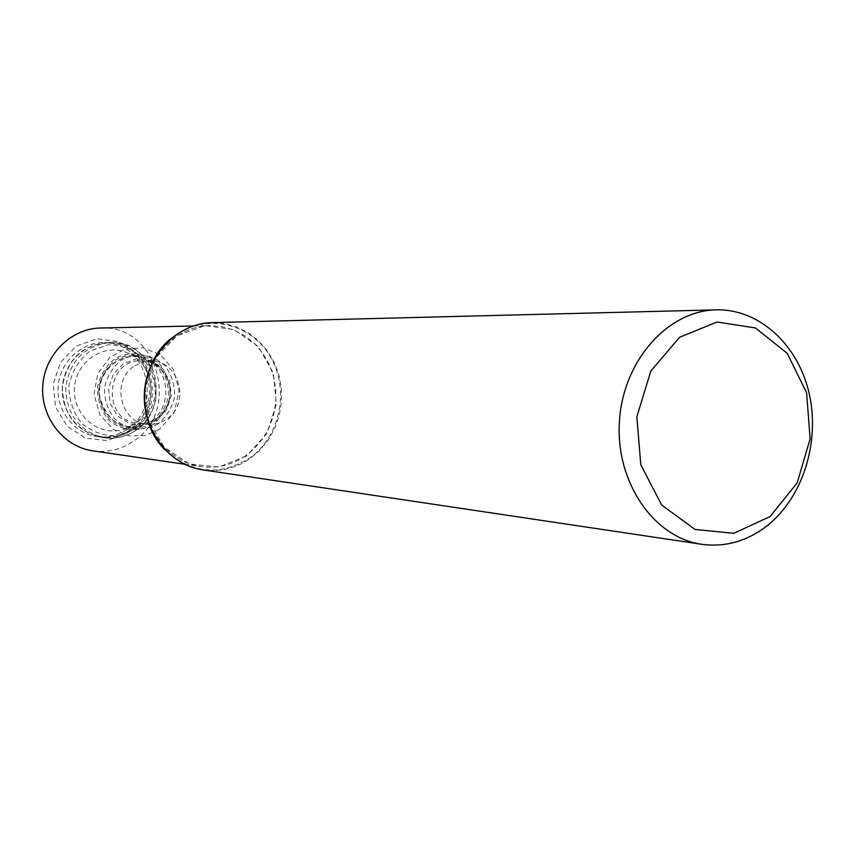 <?xml version="1.0" encoding="UTF-8"?>
<svg xmlns="http://www.w3.org/2000/svg" width="855" height="855" viewBox="0 0 855 855"><rect width="100%" height="100%" fill="white"/><g stroke="black" fill="none" stroke-linecap="round" stroke-linejoin="round"><path stroke-width="0.64" stroke-dasharray="4.28 3.21" d="M100.452 328.021C157.748 324.205 182.04 411.768 132.749 441.629C120.534 449.666 107.26 452.744 92.896 450.863M127.566 432.865L107.217 440.582L85.66 438.262L67.182 426.26L55.543 406.873L53.192 383.991L60.598 362.274L76.245 346.136L96.893 338.783L118.375 341.562L136.458 353.799L147.669 373.004L149.903 395.438L142.753 416.759L127.566 432.865M134.801 365.844L142.678 362.189L151.164 361.067C179.636 360.308 190.847 404.511 166.159 419.452C160.366 423.278 154.071 424.882 147.284 424.272C119.999 422.969 110.712 380.037 134.801 365.844M133.316 424.614L123.002 429.477C98.795 437.129 72.44 414.985 74.449 388.074C75.753 361.12 104.609 342.374 127.705 352.933C155.813 363.824 159.254 408.711 133.316 424.614M130.772 429.659C123.526 434.447 115.628 436.926 107.057 437.065C82.262 437.578 60.587 413.724 62.426 387.336C63.826 360.917 88.257 339.905 112.807 343.443C152.981 346.916 165.592 408.572 130.772 429.659M126.818 429.552C119.55 434.361 111.61 436.841 102.995 436.991C78.094 437.493 56.312 413.564 58.161 387.069C59.572 360.564 84.111 339.467 108.777 343.026C149.123 346.521 161.798 408.391 126.818 429.552M212.093 322.624L224.865 323.596L237.188 327.091L248.645 332.98L258.851 341.027L267.476 350.967L274.22 362.435L278.89 375.056L281.327 388.384L281.445 401.978L279.264 415.402L274.829 428.195L268.299 439.93L259.888 450.2L249.863 458.675C235.531 468.401 219.927 472.142 203.041 469.887M171.951 337.789C202.507 312.77 248.848 321.598 269.282 354.921C290.23 387.849 280.846 436.659 249.211 458.355C219.479 476.374 191.424 473.563 165.058 449.922M246.219 456.175L218.698 467.022L189.457 463.987L164.331 447.411L148.492 420.457L145.307 388.555L155.471 358.266L176.835 335.812L204.922 325.648L234.003 329.603L258.392 346.617L273.44 373.229L276.389 404.255L266.728 433.784L246.219 456.175M245.567 455.865C231.919 465.12 217.042 468.7 200.968 466.606C168.264 462.127 142.39 428.473 144.794 392.402C146.825 356.3 176.622 326.065 209.635 325.627L221.84 326.589L233.618 329.966L244.573 335.62L254.32 343.347L262.549 352.869L268.983 363.856L273.429 375.922L275.738 388.672L275.844 401.679L273.739 414.515L269.485 426.741L263.233 437.952L255.175 447.774L245.567 455.865M156.518 418.555C150.779 422.327 144.548 423.92 137.826 423.31C101.392 421.28 105.251 358.416 141.663 360.863C169.846 360.105 180.961 403.795 156.518 418.555M156.679 420.339L143.448 425.352L129.479 423.791L117.552 415.925L110.06 403.271L108.553 388.362L113.341 374.201L123.43 363.653L136.789 358.79L150.726 360.554L162.493 368.516L169.803 381.095L171.257 395.812L166.586 409.802L156.679 420.339M158.41 423.706C144.174 431.978 126.871 430.108 114.581 418.779C107.719 409.802 104.363 399.509 104.481 387.892C106.95 376.553 112.507 367.329 121.175 360.201C135.646 352.078 152.895 354.301 164.919 365.684C171.588 374.629 174.858 384.814 174.719 396.239C172.336 407.397 166.896 416.545 158.41 423.706M153.216 424.347C138.51 432.887 120.641 430.952 107.933 419.271C100.847 410.005 97.374 399.381 97.502 387.401C100.046 375.698 105.796 366.175 114.741 358.822C129.704 350.443 147.509 352.752 159.928 364.497C166.821 373.721 170.198 384.226 170.06 396.015C167.591 407.525 161.98 416.962 153.216 424.347M152.286 423.065C138.157 431.273 120.972 429.413 108.767 418.18C101.969 409.278 98.624 399.071 98.753 387.55C101.189 376.318 106.715 367.169 115.318 360.105C129.682 352.046 146.804 354.259 158.741 365.545C165.378 374.415 168.617 384.504 168.478 395.833C166.105 406.905 160.719 415.979 152.286 423.065M150.448 421.504L141.481 425.737C120.416 432.395 97.566 413.061 99.319 389.602C100.452 366.1 125.493 349.716 145.585 358.897C170.038 368.366 173.041 407.632 150.448 421.504M135.282 428.986L117.114 435.868C103.765 436.103 91.859 431.828 81.396 423.033C72.953 412.067 68.795 399.467 68.945 385.252C71.98 371.38 78.82 360.105 89.497 351.405L107.912 344.811C121.26 344.864 133.027 349.332 143.234 358.202C151.421 369.125 155.428 381.554 155.257 395.48C152.34 409.085 145.681 420.254 135.282 428.986M135.293 430.663C126.123 436.691 116.141 439.107 105.368 437.888C79.804 432.074 66.583 415.284 65.685 387.539C69.971 360.105 85.158 345.057 111.236 342.417C155.183 340.29 173.244 407.75 135.293 430.663M131.745 430.268C122.607 436.274 112.668 438.668 101.927 437.461C76.469 431.668 63.302 414.964 62.404 387.336C66.679 360.03 81.791 345.057 107.773 342.428C151.559 340.301 169.547 407.461 131.745 430.268M184.637 464.233L200.968 466.606C168.435 462.16 142.571 428.569 144.976 392.413C147.017 356.236 176.793 326.054 209.635 325.627L193.134 325.99M151.164 361.067L141.663 360.863C156.583 360.147 170.979 376.895 170.177 392.498C169.611 403.603 165.004 412.292 156.369 418.576C150.672 422.338 144.484 423.909 137.826 423.31L147.284 424.272M159.415 429.392L145.318 435.494L129.458 435.911L113.063 429.242L99.917 414.846L94.018 394.294L97.727 373.795L109.75 357.39L125.439 348.904L143.18 347.793L160.206 354.643L173.554 369.574L179.133 390.639L174.185 412.57L159.415 429.392M123.002 429.477L141.481 425.737C120.587 429.99 106.715 420.468 99.875 397.19C95.536 371.444 122.896 348.274 145.585 358.897L127.705 352.933M105.368 437.888C116.205 439.107 126.241 436.691 135.464 430.642C145.767 422.958 152.511 412.741 155.696 399.98C156.925 382.645 155.033 371.027 150.01 365.128C140.872 350.636 127.94 343.069 111.236 342.417L107.773 342.428C81.685 345.078 66.508 360.041 62.255 387.326C63.131 414.932 76.362 431.636 101.927 437.461L105.368 437.888M112.807 343.443L108.777 343.026M107.057 437.065L102.995 436.991"/><path stroke-width="1.28" d="M767.683 525.333C747.58 541.087 725.628 547.414 701.827 544.304C653.765 537.699 615.418 482.07 619.415 421.568C622.857 361.034 667.734 310.525 716.234 309.852C759.069 308.783 797.843 344.437 809.022 392.862C820.34 441.255 803.198 496.905 767.683 525.333M184.637 464.233L92.896 450.863C63.698 446.844 40.655 417.497 42.75 386.129C44.513 354.729 70.976 328.427 100.452 328.021L193.134 325.99M770.077 516.58L733.75 533.338L695.051 529.448L661.727 505.102L640.801 464.821L636.847 416.791L650.794 371.091L679.575 337.265L717.024 322.025L755.414 327.957L787.241 353.318L806.618 392.83L810.123 438.882L797.181 482.883L770.077 516.58M701.827 544.304L203.041 469.887C169.001 465.099 142.112 430.001 144.613 392.392C146.729 354.75 177.722 323.211 212.093 322.624L716.234 309.852M165.058 449.922C135.101 420.681 138.638 363.14 171.951 337.789M203.041 469.887C168.852 465.067 141.93 429.947 144.431 392.37C146.547 354.782 177.573 323.222 212.093 322.624"/></g></svg>
